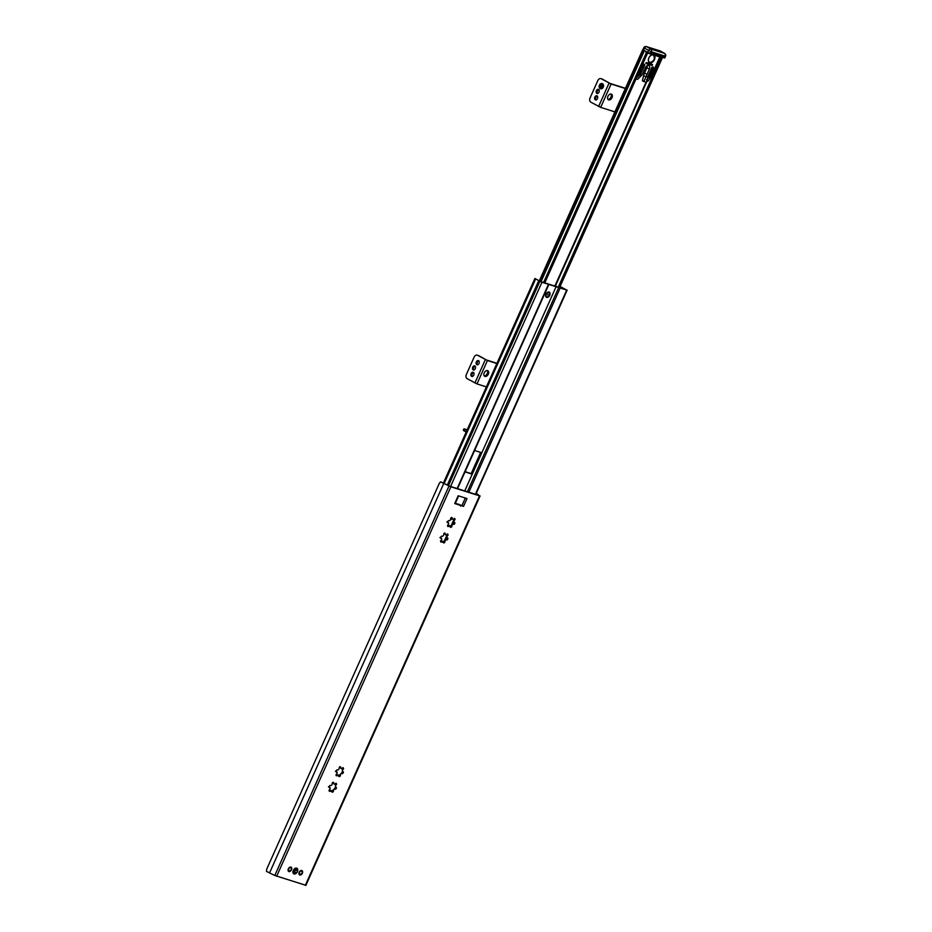 <?xml version="1.0" encoding="UTF-8"?>
<svg xmlns="http://www.w3.org/2000/svg" width="932" height="932" viewBox="0 0 932 932"><rect width="100%" height="100%" fill="white"/><g stroke="black" fill="none" stroke-linecap="round" stroke-linejoin="round"><path stroke-width="1.4" d="M296.329 868.834A2.47 1.619 119.2 0 0 296.061 868.612A2.47 1.619 119.2 0 0 295.863 868.531A2.47 1.619 119.2 0 0 294.361 868.915M293.009 871.327A2.47 1.619 119.2 0 0 293.65 872.923A2.47 1.619 119.2 0 0 293.976 873.039M296.143 873.366A3.215 2.109 -60.8 0 1 292.974 871.537A3.215 2.109 -60.8 0 1 294.512 868.764A3.215 2.109 -60.8 0 1 296.656 868.123A3.215 2.109 -60.8 0 1 297.739 870.511M476.217 493.401L478.489 495.265L449.818 486.201L440.661 481.891L450.878 486.795L479.537 495.847L476.299 493.214M305.801 885.295L274.777 875.486L266.447 871.362L266.808 868.95L439.287 483.382L440.568 481.844L442.304 482.601M448.653 523.458A1.503 0.99 -60.8 0 1 447.721 525.089L447.477 525.683A5.359 3.518 119.2 0 0 447.966 526.568L448.455 526.417A1.503 0.99 -60.8 0 1 450.307 526.999L450.552 527.384A5.359 3.518 119.2 0 0 451.612 526.988L451.904 526.405A1.503 0.99 -60.8 0 1 453.861 524.39L454.35 524.18A5.359 3.518 119.2 0 0 454.921 522.899L454.723 522.468A1.503 0.99 -60.8 0 1 454.828 519.881L455.072 519.275A5.359 3.518 119.2 0 0 454.583 518.39L454.094 518.542A1.503 0.99 -60.8 0 1 452.241 517.959L451.985 517.575A5.359 3.518 119.2 0 0 450.925 517.971L450.645 518.553A1.503 0.99 -60.8 0 1 448.688 520.569L448.199 520.778A5.359 3.518 119.2 0 0 447.616 522.06L447.826 522.491A1.503 0.99 -60.8 0 1 448.653 523.458L446.906 521.978M447.034 534.246A5.359 3.518 -60.8 0 1 447.045 534.257L446.929 537.077A1.503 0.99 -60.8 0 1 447.849 535.457L448.106 534.851A5.359 3.518 119.2 0 0 447.616 533.966L447.127 534.129A1.503 0.99 -60.8 0 1 445.263 533.535L445.018 533.151A5.359 3.518 119.2 0 0 443.958 533.547L443.679 534.129A1.503 0.99 -60.8 0 1 441.721 536.145L441.22 536.354A5.359 3.518 119.2 0 0 440.65 537.636L440.859 538.067A1.503 0.99 -60.8 0 1 440.754 540.665L440.51 541.259A5.359 3.518 119.2 0 0 440.999 542.144L441.488 541.993A1.503 0.99 -60.8 0 1 443.341 542.575L443.585 542.972A5.359 3.518 119.2 0 0 444.646 542.575L444.937 541.981A1.503 0.99 -60.8 0 1 446.894 539.977L447.383 539.768A5.359 3.518 119.2 0 0 447.954 538.486L447.756 538.044A1.503 0.99 -60.8 0 1 446.929 537.077L446.836 537.496A5.091 3.344 -60.8 0 0 446.917 537.158M337.151 772.71A1.503 0.99 -60.8 0 1 336.231 774.341L335.974 774.935A5.359 3.518 119.2 0 0 336.464 775.82L336.953 775.669A1.503 0.99 -60.8 0 1 338.817 776.251L339.062 776.647A5.359 3.518 119.2 0 0 340.122 776.251L340.401 775.657A1.503 0.99 -60.8 0 1 342.359 773.653L342.86 773.443A5.359 3.518 119.2 0 0 343.43 772.162L343.221 771.731A1.503 0.99 -60.8 0 1 343.325 769.133L343.57 768.527A5.359 3.518 119.2 0 0 343.081 767.642L342.592 767.805A1.503 0.99 -60.8 0 1 340.739 767.211L340.495 766.826A5.359 3.518 119.2 0 0 339.434 767.222L339.143 767.805A1.503 0.99 -60.8 0 1 337.186 769.82L336.697 770.03A5.359 3.518 119.2 0 0 336.126 771.312L336.324 771.743A1.503 0.99 -60.8 0 1 337.151 772.71L335.415 771.23M336.603 784.103L335.543 783.521A5.359 3.518 -60.8 0 1 335.543 783.521L335.427 786.34A1.503 0.99 -60.8 0 1 336.359 784.709L336.603 784.103A5.359 3.518 119.2 0 0 336.114 783.218L335.625 783.381A1.503 0.99 -60.8 0 1 333.773 782.798L333.528 782.402A5.359 3.518 119.2 0 0 332.468 782.798L332.176 783.393A1.503 0.99 -60.8 0 1 330.219 785.396L329.73 785.606A5.359 3.518 119.2 0 0 329.159 786.888L329.357 787.319A1.503 0.99 -60.8 0 1 329.252 789.917L329.008 790.522A5.359 3.518 119.2 0 0 329.497 791.408L329.986 791.245A1.503 0.99 -60.8 0 1 331.839 791.827L332.095 792.223A5.359 3.518 119.2 0 0 333.155 791.827L333.435 791.233A1.503 0.99 -60.8 0 1 335.392 789.229L335.881 789.02A5.359 3.518 119.2 0 0 336.464 787.738L336.254 787.307A1.503 0.99 -60.8 0 1 335.427 786.34L335.345 786.748A5.091 3.344 -60.8 0 0 335.427 786.41M467.014 498.562L458.183 495.766L454.7 503.56L463.53 506.344L467.014 498.562M302.62 871.7A2.47 1.619 119.2 0 0 301.991 870.616A2.47 1.619 119.2 0 0 301.782 870.523A2.47 1.619 119.2 0 0 299.288 872.119A2.47 1.619 119.2 0 0 299.58 874.915A2.47 1.619 119.2 0 0 300.838 874.892M291.763 868.263A2.47 1.619 119.2 0 0 291.122 867.179A2.47 1.619 119.2 0 0 290.924 867.086A2.47 1.619 119.2 0 0 288.431 868.682A2.47 1.619 119.2 0 0 288.71 871.478A2.47 1.619 119.2 0 0 289.969 871.455M457.659 503.909A6.291 0.641 -155.9 0 1 461.107 505.33A6.291 0.641 -155.9 0 1 461.899 505.692L463.53 506.344M455.375 503.233A6.291 0.641 -155.9 0 1 456.249 503.431L455.329 503.315M461.107 505.33L455.259 503.478M330.93 791.315L331.396 790.476L329.066 790.732M332.852 782.286L334.227 784.15M335.427 787.004L335.404 787.144A5.359 3.518 -60.8 0 1 334.833 788.425L333.668 789.812M333.341 790.08A5.091 3.344 -60.8 0 0 334.472 788.693L332.095 791.233A5.359 3.518 -60.8 0 1 331.909 791.326M330.184 788.286L328.437 786.806M329.788 787.4L329.124 787.039M342.393 771.428L342.37 771.568A5.359 3.518 -60.8 0 1 341.799 772.849L340.646 774.236M343.57 768.527L342.51 767.933A5.359 3.518 -60.8 0 1 342.51 767.933L342.312 771.172M340.308 774.504A5.091 3.344 -60.8 0 0 341.438 773.106L339.062 775.657A5.359 3.518 -60.8 0 1 338.875 775.75M339.819 766.698L341.194 768.574M337.897 775.739L338.363 774.9L336.044 775.156M336.755 771.824L336.091 771.463M446.929 537.752L446.894 537.892A5.359 3.518 -60.8 0 1 446.323 539.174L443.585 541.981A5.359 3.518 -60.8 0 1 443.411 542.075M445.17 540.56L445.974 539.465A5.091 3.344 -60.8 0 1 444.832 540.828M453.896 522.176L453.872 522.316A5.359 3.518 -60.8 0 1 453.29 523.598L450.564 526.405A5.359 3.518 -60.8 0 1 450.377 526.487M452.137 524.984L452.929 523.854A5.091 3.344 -60.8 0 1 451.81 525.252M455.072 519.275L454.012 518.681A5.359 3.518 -60.8 0 1 454.012 518.681L453.802 521.92A5.091 3.344 -60.8 0 0 453.884 521.582M442.42 542.063L442.886 541.224L440.568 541.48M444.354 533.022L445.717 534.898M441.686 539.034L439.939 537.554M441.29 538.148L440.626 537.787M451.321 517.446L452.684 519.31M449.387 526.487L449.853 525.648L447.535 525.904M448.257 522.572L447.593 522.2M661.941 57.19L661.813 58.926L661.068 58.693L660.835 56.84M662.163 57.784L559.538 287.545M646.936 51.668L646.924 54.231L646.191 53.986L645.923 51.342M647.484 53.171L544.661 282.85M625.873 88.691L611.124 84.031L601.28 78.777A3.215 2.4 -72.5 0 0 600.942 78.638A3.215 2.4 -72.5 0 0 597.855 80.513L590.014 98.046A3.215 2.4 -72.5 0 0 590.83 102.147L600.674 107.39L614.887 111.887M601.606 78.882A3.215 2.4 107.5 0 1 601.967 78.952A3.215 2.4 107.5 0 1 602.305 79.104L610.064 83.437L625.442 88.295M597.703 93.596A2.202 1.643 107.5 0 1 598.961 89.623M596.154 100.027A2.202 1.643 107.5 0 1 597.4 96.066M608.666 99.922A3.215 2.109 119.2 0 0 611.916 97.837A3.215 2.109 119.2 0 0 611.543 94.19A3.215 2.109 119.2 0 0 608.13 95.973A3.215 2.109 119.2 0 0 608.41 99.806A3.215 2.109 119.2 0 0 608.666 99.922M610.949 94.016A3.215 2.109 -60.8 0 1 610.763 97.441A3.215 2.109 -60.8 0 1 607.944 99.398M596.923 93.445A2.202 1.643 -72.5 0 0 598.484 89.356A2.202 1.643 -72.5 0 0 596.923 93.445M595.373 99.875A2.202 1.643 -72.5 0 0 596.934 95.786A2.202 1.643 -72.5 0 0 595.373 99.875M600.954 87.293A1.235 0.92 107.5 0 1 601.688 84.987A1.235 0.92 107.5 0 1 600.651 87.212A1.235 0.92 107.5 0 1 601.653 84.975M602.165 83.6A2.679 2.004 107.5 0 1 602.305 83.647A2.679 2.004 107.5 0 1 602.585 83.764A2.679 2.004 107.5 0 1 603.33 86.991A2.679 2.004 107.5 0 1 600.686 88.75A2.679 2.004 107.5 0 1 600.546 88.703M496.861 363.527L487.436 360.544L477.592 355.29A3.215 2.4 -72.5 0 0 477.254 355.15A3.215 2.4 -72.5 0 0 474.167 357.038L466.326 374.559A3.215 2.4 -72.5 0 0 467.142 378.66L476.986 383.914L486.399 386.885M477.906 355.395A3.215 2.4 107.5 0 1 478.267 355.476A3.215 2.4 107.5 0 1 478.605 355.616L486.376 359.95L496.954 363.294M474.015 370.109A2.202 1.643 107.5 0 1 475.262 366.148M472.454 376.54A2.202 1.643 107.5 0 1 473.712 372.579M477.685 364.855A2.202 1.643 107.5 0 1 478.932 360.894M484.978 376.435A3.215 2.109 119.2 0 0 488.228 374.349A3.215 2.109 119.2 0 0 487.855 370.703A3.215 2.109 119.2 0 0 484.442 372.485A3.215 2.109 119.2 0 0 484.71 376.33A3.215 2.109 119.2 0 0 484.978 376.435M487.25 370.528A3.215 2.109 -60.8 0 1 487.063 373.953A3.215 2.109 -60.8 0 1 484.256 375.911M473.235 369.957A2.202 1.643 -72.5 0 0 474.796 365.868A2.202 1.643 -72.5 0 0 473.235 369.957M471.685 376.4A2.202 1.643 -72.5 0 0 473.235 372.299A2.202 1.643 -72.5 0 0 471.685 376.4M476.904 364.715A2.202 1.643 -72.5 0 0 478.466 360.614A2.202 1.643 -72.5 0 0 476.904 364.715M467.247 429.734L463.926 428.813L466.85 430.607M464.823 429.477L464.171 430.945L466.198 432.075M464.171 430.945L463.274 430.269L463.926 428.813M559.957 286.741L565.677 289.491L540.886 281.65L534.886 278.517L541.946 282.245L566.726 290.073L560.085 286.45M464.742 490.919L472.675 473.211L471.615 472.617A1.072 0.699 -60.8 0 1 470.497 473.374L465.126 471.674M465.021 471.907L471.557 473.969A1.072 0.699 119.2 0 0 472.675 473.211L556.288 286.264M471.615 472.617L480.318 453.138A1.072 0.699 -60.8 0 0 480.411 452.311M480.318 453.138L481.378 453.733A1.072 0.699 119.2 0 0 481.133 452.544L474.609 450.482M548.866 292.473A2.47 1.619 119.2 0 0 546.373 294.069A2.47 1.619 119.2 0 0 546.665 296.865A2.47 1.619 119.2 0 0 549.274 295.502A2.47 1.619 119.2 0 0 549.065 292.566A2.47 1.619 119.2 0 0 548.866 292.473M563.254 288.268L560.726 286.916L563.266 288.279M546.665 297.39A2.947 1.934 -60.8 0 1 545.686 295.164A2.947 1.934 -60.8 0 1 547.107 292.625A2.947 1.934 -60.8 0 1 549.065 292.042A2.947 1.934 -60.8 0 1 549.729 295.304A2.947 1.934 -60.8 0 1 546.665 297.39A2.947 1.934 -60.8 0 1 546.001 294.128A2.947 1.934 -60.8 0 1 549.065 292.042A2.947 1.934 -60.8 0 1 549.729 295.304A2.947 1.934 -60.8 0 1 546.665 297.39M547.69 295.106L548.039 294.326L547.69 295.106M660.054 56.584A1.072 0.804 -72.5 0 0 659.821 56.934L652.761 54.697A4.392 2.889 119.2 0 0 648.847 57.912A4.392 2.889 119.2 0 0 649.488 62.63A4.392 2.889 119.2 0 0 654.054 60.359A4.392 2.889 119.2 0 0 653.984 55.093L647.507 53.042M638.269 73.908L637.162 76.389M636.836 77.123L639.27 75.527L638.828 74.082M639.201 74.199L639.725 75.073L641.379 72.533L640.797 69.679L639.375 72.847L639.69 74.35M640.261 74.537L641.868 75.038A10.718 7.037 119.2 0 0 642.917 73.08L645.282 67.78A3.215 2.109 -60.8 0 1 648.893 65.624A3.215 2.109 -60.8 0 1 649.359 69.073L646.994 74.362A10.718 7.037 119.2 0 0 646.237 76.424L647.845 76.925L647.542 77.554L649.837 76.144L651.247 72.987L648.579 74.805L647.845 76.925M648.416 77.111L646.54 80.338L648.905 77.263M649.278 77.379L650.501 77.775L659.821 56.934M652.12 65.496L652.598 64.541L646.447 62.595L645.969 63.551L652.12 65.496L645.899 62.933M651.561 72.3L652.983 69.131L650.303 70.948L648.882 74.117L651.561 72.3L650.07 71.461M653.507 67.943L653.379 67.022L652.004 67.127L650.606 70.261L653.285 68.444L652.016 67.104M641.682 71.846L643.103 68.677L642.521 65.823L641.099 68.991L641.682 71.846M644.816 64.856L643.942 64.028L643.045 64.634L643.406 67.989L644.816 64.856L643.488 64.11M650.99 52.774L651.421 51.796L643.814 47.765L642.94 49.711L648.672 52.984L650.99 52.774L664.563 57.062L664.598 58.017L649.045 53.101M664.563 57.062L665.005 56.095L651.421 51.796A2.144 1.608 -72.5 0 0 650.874 49.058L664.458 53.357A2.144 1.608 107.5 0 1 665.005 56.095L665.553 56.176A2.144 2.144 0 0 0 664.633 53.427A2.144 1.41 119.2 0 0 664.458 53.357L660.229 50.992A2.144 1.41 -60.8 0 1 660.404 51.062A2.144 1.41 -60.8 0 1 660.555 51.178M648.672 52.984L664.644 58.04M649.884 62.595A4.392 2.889 -60.8 0 1 649.255 62.467M641.868 75.038L637.663 79.278L635.939 79.127M640.913 73.57L639.422 72.743M639.27 75.527L638.21 74.933M650.501 77.775L648.253 80.898L645.655 82.202L643.907 81.259L646.237 76.424M642.556 80.874L643.965 81.666L642.428 80.432L643.628 75.585A10.718 7.037 -60.8 0 1 644.525 72.987L646.89 67.698A3.215 2.109 119.2 0 0 647.251 65.659M643.103 68.677L641.612 67.838M653.285 68.444L651.794 67.605M641.379 72.533L639.888 71.694M649.837 76.144L648.346 75.317M295.036 871.117A1.608 1.06 -60.8 0 1 297.075 871.758A1.608 1.06 -60.8 0 1 295.036 871.117M276.664 876.255L450.878 486.795M305.323 885.318L479.537 495.847M461.899 505.692L465.324 498.026M335.881 789.02L334.833 788.425M335.112 789.066L334.518 788.74M336.359 784.709L335.438 784.196M333.155 791.827L332.095 791.233M329.986 791.245L329.101 790.755M336.464 787.738L335.404 787.144M333.435 791.233L332.514 790.72M343.43 772.162L342.37 771.568M342.86 773.443L341.799 772.849M343.325 769.133L342.405 768.62M340.122 776.251L339.062 775.657M336.953 775.669L336.068 775.168M340.401 775.657L339.493 775.144M447.383 539.768L446.323 539.174M446.603 539.814L446.009 539.488M448.106 534.851L447.045 534.257M447.849 535.457L446.941 534.945M444.646 542.575L443.585 541.981M441.488 541.993L440.603 541.492M447.954 538.486L446.894 537.892M444.937 541.981L444.016 541.469M454.921 522.899L453.872 522.316M454.35 524.18L453.29 523.598M454.828 519.881L453.907 519.369M451.612 526.988L450.564 526.405M453.569 524.238L452.987 523.9M448.455 526.417L447.57 525.916M451.904 526.405L450.983 525.893M476.753 494.717L477.091 493.96M269.511 873.004L443.725 483.545M274.777 875.486L448.991 486.026M555.519 285.775L646.598 82.156M558.303 287.033L660.998 57.446M558.816 287.277L661.068 58.693M543.927 282.617L646.191 53.986M544.742 282.874L647.134 53.974M543.566 282.501L646.33 52.774M541.177 281.371L644.385 50.631M555.356 285.716L646.377 82.214M555.064 285.623L646.027 82.249M540.094 280.847L643.336 50.048M643.185 49.967L539.943 280.765M602.305 79.104L601.28 78.777M600.674 107.39L611.124 84.031M598.6 106.481L609.05 83.111M602.305 83.682A2.679 2.004 107.5 0 1 603.062 86.909A2.679 2.004 107.5 0 1 600.418 88.668A2.679 2.004 107.5 0 1 600.126 88.54A2.679 2.004 107.5 0 1 599.381 85.313A2.679 2.004 107.5 0 1 602.025 83.554A2.679 2.004 107.5 0 1 602.305 83.682M602.2 83.752A2.575 1.922 107.5 0 1 602.853 87.037A2.575 1.922 107.5 0 1 600.103 88.424A2.575 1.922 107.5 0 1 599.462 85.138A2.575 1.922 107.5 0 1 602.2 83.752M478.605 355.616L477.592 355.29M476.986 383.914L487.436 360.544M474.901 382.994L485.351 359.635M468.831 492.213L560.179 288.011M467.363 491.747L558.769 287.429M457.158 488.519L548.494 284.318M450.599 486.446L541.946 282.245M471.557 473.969L470.497 473.374M443.481 483.23L535.015 278.621M443.539 483.265L535.061 278.645M443.748 483.37L535.271 278.761M444.133 483.557L535.655 278.959M447.313 485.048L538.743 280.649M447.779 485.269L539.174 280.951M448.49 485.607L539.861 281.324M475.39 494.286L566.726 290.073M647.775 52.53L648.649 50.584A2.144 1.41 119.2 0 1 650.874 49.058L646.645 46.693A2.144 1.608 -72.5 0 0 646.424 46.6L659.996 50.887A2.144 1.608 107.5 0 1 660.229 50.992L646.645 46.693A2.144 1.41 -60.8 0 0 644.408 48.219L643.546 50.165M659.763 50.841A2.144 1.608 107.5 0 1 659.996 50.887A2.144 2.144 0 0 1 660.404 51.062L664.633 53.427M637.756 77.053L637.034 76.657M646.994 74.362L644.525 72.987M645.993 76.902L643.628 75.585M643.907 81.259L642.428 80.432M647.449 79.942L646.622 79.488M649.359 69.073L646.89 67.698M648.882 62.106A4.287 2.819 119.2 0 0 649.255 62.374A4.287 2.819 119.2 0 0 649.604 62.526A4.287 2.819 119.2 0 0 652.505 61.629M648.905 57.889A4.078 2.679 119.2 0 0 649.837 62.409A4.078 2.679 119.2 0 0 654.078 59.532A4.078 2.679 119.2 0 0 653.146 55.011A4.078 2.679 119.2 0 0 648.905 57.889M654.509 58.04A4.287 2.819 119.2 0 0 653.437 54.883A4.287 2.819 119.2 0 0 653.017 54.72M649.185 62.339L648.952 62.176A4.287 2.819 119.2 0 0 649.185 62.339A4.287 2.819 119.2 0 0 649.22 62.351L649.627 62.537C654.113 61.361 655.382 58.821 653.437 54.883L653.367 54.848A4.287 2.819 119.2 0 0 653.367 54.848A4.287 2.819 119.2 0 0 653.111 54.732L653.367 54.848M290.586 871.001A2.412 1.584 -60.8 0 1 288.745 871.432A2.412 1.584 -60.8 0 1 288.536 868.554A2.412 1.584 -60.8 0 1 291.099 867.226A2.412 1.584 -60.8 0 1 291.693 869.02M291.448 869.847A2.202 1.445 119.2 0 0 290.132 867.459A2.202 1.445 119.2 0 0 288.594 870.919A2.202 1.445 119.2 0 0 291.448 869.847M301.455 874.437A2.412 1.584 -60.8 0 1 299.603 874.868A2.412 1.584 -60.8 0 1 299.405 871.991A2.412 1.584 -60.8 0 1 301.956 870.663A2.412 1.584 -60.8 0 1 302.562 872.457M302.317 873.284A2.202 1.445 119.2 0 0 301.001 870.896A2.202 1.445 119.2 0 0 299.452 874.356A2.202 1.445 119.2 0 0 302.317 873.284M293.394 872.725A2.412 1.584 -60.8 0 1 293.382 872.713L294.675 873.424A2.412 1.584 -60.8 0 1 294.314 870.837A2.412 1.584 -60.8 0 1 296.83 869.137A2.412 1.584 -60.8 0 1 297.017 869.218A2.412 1.584 -60.8 0 1 297.611 871.047M295.735 868.496A2.412 1.584 -60.8 0 1 295.747 868.508L297.017 869.218C298.147 871.688 297.366 873.086 294.675 873.424A2.412 1.584 -60.8 0 0 296.539 872.969M294.733 871.024A2.085 1.375 -60.8 0 1 296.912 869.544A2.085 1.375 -60.8 0 1 297.378 871.863A2.085 1.375 -60.8 0 1 295.211 873.342A2.085 1.375 -60.8 0 1 294.733 871.024M451.671 518.262L451.053 519.625M453.872 519.928L451.333 525.613M446.906 535.504L444.366 541.189M453.884 519.66L451.17 525.741M446.917 535.248L444.191 541.317M457.612 504.037L459.499 504.631M458.637 495.917L455.189 503.641M334.506 788.705L335.264 789.124M446.009 539.453L446.754 539.873M452.975 523.877L453.733 524.297M480.085 495.94L305.871 885.4M544.789 282.885L647.367 53.567M559.596 287.569L662.058 58.506M539.465 280.509L642.742 49.629M600.942 78.638L601.967 78.952M602.305 83.647L602.025 83.554C599.171 84.253 598.542 85.907 600.126 88.54L600.686 88.75M477.254 355.15L478.267 355.476M548.901 284.377L457.53 488.636M534.886 278.517L443.341 483.16M567.145 290.143L475.774 494.403M549.065 292.031C546.338 292.764 545.313 294.384 545.989 296.9C549.344 297.145 550.369 295.526 549.065 292.031M549.065 292.042L547.107 292.625M646.424 46.6A2.144 2.144 0 0 0 643.814 47.765M665.553 56.176L664.737 57.994M288.454 871.269L291.506 869.859L290.796 867.063M299.312 874.705L302.376 873.296L301.665 870.5M460.559 506.146L460.245 504.876"/></g></svg>
